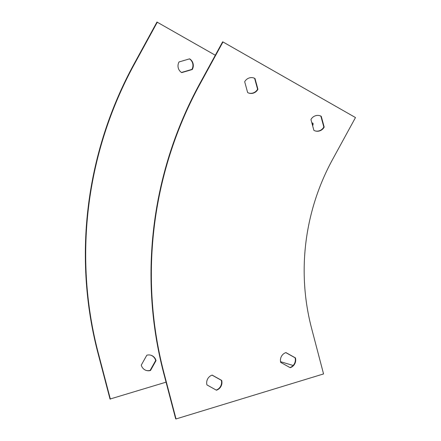 <?xml version="1.0" encoding="UTF-8"?>
<svg xmlns="http://www.w3.org/2000/svg" width="441" height="441" viewBox="0 0 441 441"><rect width="100%" height="100%" fill="white"/><g stroke="black" fill="none" stroke-linecap="round" stroke-linejoin="round"><path stroke-width="0.66" d="M323.556 373.935L311.578 328.28A222.633 213.135 -73.2 0 1 332.608 159.41L355.485 117.56L222.981 41.95L222.628 41.845L199.756 83.691A381.658 365.368 106.8 0 0 163.699 373.191L175.678 418.845L176.031 418.95L323.556 373.935M280.542 361.686L293.144 365.484M315.095 130.889A7.949 7.613 106.8 0 0 323.837 127.002L320.883 116.187A7.949 7.613 106.8 0 0 319.681 115.663M248.84 93.079A7.949 7.613 106.8 0 0 257.588 89.198L254.633 78.382A7.949 7.613 106.8 0 0 253.432 77.859M289.957 367.557A7.949 7.613 106.8 0 0 295.095 357.789L285.829 352.629M216.195 390.065A7.949 7.613 106.8 0 0 221.332 380.296L212.066 375.137M222.981 41.95L200.109 83.796A381.658 365.368 106.8 0 0 164.052 373.295L176.031 418.95M215.307 55.241L156.968 22.05L134.097 63.895A381.658 365.368 106.8 0 0 98.04 353.395L110.018 399.05L166.053 382.165M312.245 124.34A5.568 1.571 119.7 0 1 313.071 123.745M313.893 130.365A7.949 7.613 106.8 0 0 315.271 130.944A7.949 7.613 106.8 0 0 324.19 127.107L321.235 116.292A7.949 7.613 106.8 0 0 319.857 115.718A7.949 7.613 106.8 0 0 310.938 119.55L313.893 130.365M247.638 92.56A7.949 7.613 106.8 0 0 249.016 93.139A7.949 7.613 106.8 0 0 257.935 89.303L254.986 78.487A7.949 7.613 106.8 0 0 253.608 77.908A7.949 7.613 106.8 0 0 244.689 81.745L247.638 92.56M285.928 352.596A7.949 7.613 106.8 0 0 280.697 362.397L290.211 367.7A7.949 7.613 106.8 0 0 295.448 357.899L285.928 352.596M212.171 375.104A7.949 7.613 106.8 0 0 206.934 384.905L216.448 390.208A7.949 7.613 106.8 0 0 221.685 380.407L212.171 375.104M312.663 125.867A5.568 1.571 -60.3 0 0 312.757 123.061A5.568 1.571 -60.3 0 0 312.663 123.022A5.568 1.571 -60.3 0 0 311.93 123.182M150.767 355.198A7.949 7.613 -73.2 0 1 155.673 360.506L150.144 370.396A7.949 7.613 -73.2 0 1 146.18 370.418M189.47 58.879A7.949 7.613 -73.2 0 1 191.929 69.402L181.488 72.473M156.026 360.611L150.497 370.501A7.949 7.613 -73.2 0 1 146.357 370.473A7.949 7.613 -73.2 0 1 141.274 365.109L146.803 355.22A7.949 7.613 -73.2 0 1 150.943 355.248A7.949 7.613 -73.2 0 1 156.026 360.611L155.673 360.506M179.029 61.949L189.591 58.846A7.949 7.613 -73.2 0 1 192.282 69.513L181.714 72.616A7.949 7.613 -73.2 0 1 179.029 61.949M157.321 22.155L134.45 64.006A381.658 365.368 106.8 0 0 98.393 353.5L110.371 399.155M192.282 69.513L191.929 69.402M150.497 370.501L150.144 370.396M221.332 380.296L221.685 380.407M295.095 357.789L295.448 357.899M257.588 89.198L257.935 89.303M254.633 78.382L254.986 78.487M323.837 127.002L324.19 127.107M320.883 116.187L321.235 116.292M164.052 373.295L163.699 373.191M200.109 83.796L199.756 83.691M134.097 63.895L134.45 64.006M98.04 353.395L98.393 353.5"/></g></svg>
